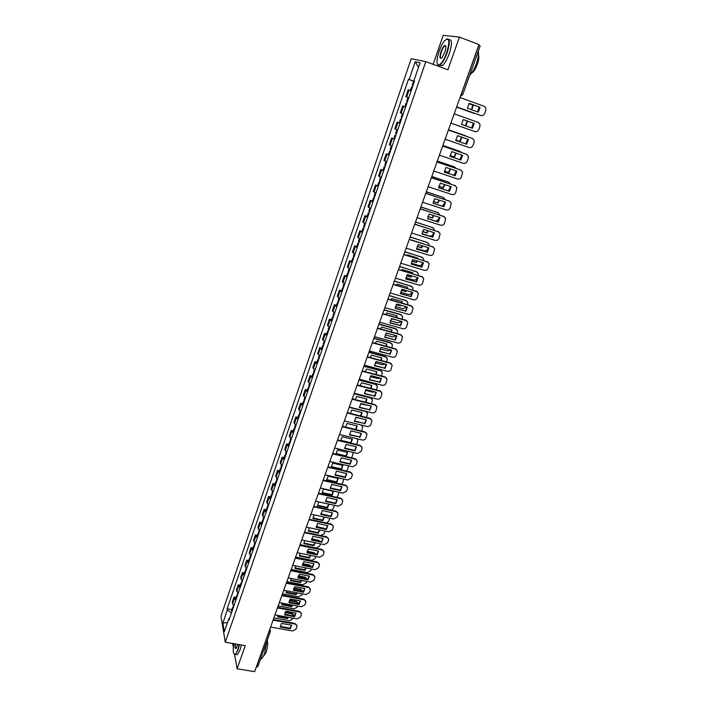 <?xml version="1.0" encoding="UTF-8"?>
<svg xmlns="http://www.w3.org/2000/svg" width="707" height="707" viewBox="0 0 707 707"><rect width="100%" height="100%" fill="white"/><g stroke="black" fill="none" stroke-linecap="round" stroke-linejoin="round"><path stroke-width="1.06" d="M425.808 61.633L411.218 58.708L220.964 616.106L225.268 642.212L425.808 61.633L447.92 69.799L459.426 37.109L478.984 44.568L254.635 671.65L237.092 668.795L245.249 645.615L225.268 642.212M459.426 37.109L443.209 35.35L433.135 64.337M257.852 666.374L256.341 667.187L269.102 631.201M232.638 643.467L233.292 647.179M234.591 654.567L237.092 668.795M478.727 45.275L480.186 45.955L462.82 94.446L461.459 93.907L478.842 45.319M410.493 90.584L408.195 89.842L405.836 96.709L408.787 97.725L405.836 96.709M405.553 107.111L402.637 106.041L400.295 112.855L402.504 113.703M405.571 107.075L402.637 106.041M399.994 123.257L397.122 122.108L394.798 128.86L397.661 130.044M399.305 122.868L397.122 122.108M394.488 139.27L391.651 138.033L389.354 144.732L392.173 145.995M393.79 138.766L391.651 138.033M389.027 155.142L386.225 153.826L383.945 160.471L386.729 161.815M388.364 154.541L386.225 153.826M383.601 170.882L380.852 169.486L378.59 176.07L381.329 177.501M382.982 170.193L380.852 169.486M378.236 186.489L375.523 185.013L373.278 191.544L375.974 193.055M377.644 185.702L375.523 185.013M372.907 201.963L370.229 200.417L368.011 206.895L370.662 208.477M372.35 201.088L370.229 200.417M367.622 217.314L364.989 215.688L362.788 222.113L365.404 223.766M367.101 216.351L364.989 215.688M362.382 232.532L359.792 230.835L357.601 237.198L360.181 238.931M361.896 231.481L359.792 230.835M357.185 247.627L354.631 245.85L352.466 252.169L355.002 253.972M356.735 246.487L354.631 245.85M352.033 262.597L349.523 260.75L347.367 267.016L349.868 268.89M351.618 261.369L349.523 260.75M346.925 277.444L344.45 275.527L342.312 281.74L344.777 283.684M346.536 276.137L344.45 275.527M341.861 292.168L339.413 290.179L337.301 296.339L339.722 298.363M341.499 290.78L339.413 290.179M336.832 306.767L334.429 304.717L332.325 310.824L334.72 312.909M336.505 305.3L334.429 304.717M331.848 321.261L329.471 319.131L327.394 325.193L329.745 327.35M331.548 319.705L329.471 319.131M326.899 335.622L324.566 333.43L322.498 339.448L324.822 341.667M326.634 333.996L324.566 333.43M321.994 349.877L319.697 347.623L317.646 353.588L319.926 355.877M321.756 348.171L319.697 347.623M317.125 364.017L314.862 361.692L312.83 367.613L315.083 369.964M316.922 362.24L314.862 361.692M312.3 378.042L310.064 375.656L308.049 381.533L310.267 383.945M312.123 376.186L310.064 375.656M307.51 391.952L305.309 389.513L303.312 395.337L305.495 397.811M307.359 390.025L305.309 389.513M302.755 405.756L300.59 403.255L298.61 409.035L300.758 411.562M302.64 403.759L300.59 403.255M298.045 419.454L295.915 416.891L293.944 422.627L296.065 425.216M297.947 417.386L295.915 416.891M293.37 433.038L291.266 430.413L289.313 436.104L291.399 438.755M293.299 430.899L291.266 430.413M288.73 446.524L286.662 443.837L284.718 449.484L286.777 452.188M288.686 444.314L286.662 443.837M284.126 459.895L282.084 457.155L280.158 462.758L282.19 465.524M284.108 457.623L282.084 457.155M279.557 473.169L277.551 470.376L275.642 475.935L277.63 478.754M279.565 470.827L277.551 470.376M275.023 486.336L273.043 483.482L271.152 489.005L273.114 491.878M275.058 483.933L273.043 483.482M270.525 499.407L268.58 496.5L266.698 501.97L268.633 504.904M270.587 496.933L268.58 496.5M266.062 512.372L264.144 509.411L262.279 514.846L264.188 517.824M266.15 509.835L264.144 509.411M261.634 525.239L259.743 522.226L257.896 527.616L259.769 530.648M261.74 522.641L259.743 522.226M257.242 538.009L255.377 534.943L253.539 540.298L255.386 543.383M257.375 535.349L255.377 534.943M252.876 550.682L251.047 547.563L249.218 552.874L251.038 556.011M253.035 547.969L251.047 547.563M248.546 563.258L246.743 560.094L244.931 565.361L246.725 568.543M248.731 560.483L246.743 560.094M244.251 575.737L242.474 572.529L240.68 577.76L242.439 580.986M244.454 572.909L242.474 572.529M239.982 588.127L238.241 584.866L236.456 590.062L238.188 593.341M240.212 585.237L238.241 584.866M235.758 600.42L234.035 597.115L232.267 602.267L232.55 603.787L233.973 605.59M236.005 597.477L234.035 597.115M414.426 81.349L409.097 79.529L415.177 61.774L420.064 62.79L413.86 80.828L414.514 81.093M229.625 618.227L228.874 618.563L229.086 619.792L414.541 81.013L413.86 80.828M228.874 618.563L224.34 631.74L222.882 622.991L227.345 609.964L231.489 612.801M409.097 79.529L408.443 79.352L227.141 608.78L227.345 609.964M413.639 81.225L408.443 79.352M231.825 609.628L227.141 608.78M415.177 61.774L418.509 67.298M227.486 622.602L222.882 622.991M469.139 103.346L479.638 107.137L477.879 111.998M456.695 106.863L480.769 115.488L456.687 106.881M480.088 107.27L469.156 103.319L467.38 108.224L478.312 112.148L480.088 107.27L479.638 107.137M480.769 115.488C482.536 115.913 483.853 115.214 484.71 113.394L485.815 110.389L485.771 107.844L484.136 106.253L460.027 97.539M413.082 85.238L412.287 84.99L413.065 85.308M414.382 81.464L413.586 81.217L412.287 84.99M471.348 109.647L472.868 105.122L468.865 103.682L473.301 105.255L471.763 109.797M473.982 113.332L456.598 107.119L475.104 113.482M477.57 111.883L479.143 106.951M412.473 87.023L411.668 86.775L410.378 90.54M461.538 124.414L463.297 119.554L473.77 123.274L472.011 128.108L461.538 124.414L472.011 128.108M463.297 119.554L474.211 123.425L472.444 128.267M450.88 123.106L474.901 131.573C476.668 131.979 477.976 131.29 478.825 129.478L479.92 126.5L479.903 124.043L478.241 122.417L454.186 113.854M474.211 123.425L473.77 123.274M455.75 140.446L466.196 144.069L467.946 139.297M445.118 139.208L469.077 147.507C470.844 147.913 472.152 147.215 472.992 145.43L474.079 142.469L474.079 140.101L472.391 138.431L448.397 130.035L472.143 138.333M466.629 144.246L468.379 139.447L457.491 135.647L455.75 140.472L466.196 144.069M407.471 101.534L406.693 101.26L407.471 101.543M408.761 97.787L407.974 97.522L406.693 101.26M467.133 120.968L465.418 125.722L461.538 124.352L465.833 125.873L467.557 121.118L463.262 119.598L467.557 121.118M471.622 127.976L473.381 123.142M405.579 107.04L404.802 106.757L406.083 103.028M401.912 117.698L401.143 117.389L402.416 113.686M461.441 137.025L459.744 141.391L455.759 140.013L460.151 141.568L461.857 137.176M465.701 143.901L467.636 139.191M466.779 136.451L448.485 129.796L465.568 135.762M401.311 119.448L400.542 119.138L401.329 119.386M400.029 123.151L399.269 122.841L400.542 119.138M439.082 51.355C436.546 59.344 436.325 63.895 438.42 65.009C441 64.549 443.775 60.413 446.762 52.583C450.085 40.776 449.352 36.835 444.57 40.75C442.538 43.26 440.708 46.803 439.082 51.355M446.585 39.018C450.014 38.063 450.2 42.632 447.16 52.707C444.836 58.99 442.432 63.091 439.948 65L438.605 65.433L437.394 64.134M440.965 51.655C442.449 47.749 443.846 45.663 445.154 45.416C446.205 45.964 446.09 48.253 444.809 52.274L442.087 57.532C439.683 59.485 439.312 57.523 440.965 51.655M445.781 46.185L444.712 46.043C443.536 46.954 442.414 48.871 441.354 51.779C440.028 56.074 440.028 58.221 441.362 58.239M478.268 51.319C478.869 54.156 478.241 58.266 476.385 63.665C474.379 69.03 472.17 72.839 469.757 75.092M478.462 54.766C479.258 56.587 478.895 59.75 477.366 64.275C475.67 68.729 473.867 71.628 471.958 72.945L471.516 73.157M448.98 39.672C452.171 39.177 452.277 43.79 449.307 53.52C446.983 59.795 444.57 63.886 442.078 65.786L439.613 65.203M233.717 643.653C232.815 650.016 233.107 653.56 234.574 654.293C235.572 654.275 236.659 652.649 237.826 649.424L239.16 644.581M239.496 644.634L238.118 649.627L235.44 654.417L233.999 653.931M237.755 644.333L236.271 648.133C235.095 649.203 234.697 647.78 235.078 643.883M266.733 641.868L264.498 654.081L261.714 658.809L260.644 658.871M267.273 640.348C268.033 643.485 267.626 647.541 266.071 652.534L263.676 656.078M241.432 644.961L240.053 649.954L237.366 654.735L236.076 654.523M235.404 643.936C235.078 646.958 235.316 648.416 236.12 648.319M450.005 156.335L460.443 159.897L462.175 155.186M442.679 146.04L466.169 154.126M460.858 160.091L462.59 155.337L451.738 151.607L450.005 156.388L460.443 159.897M439.409 155.169L463.315 163.317C465.073 163.706 466.373 163.017 467.212 161.24L468.281 158.306L468.308 156.026L466.593 154.312L442.662 146.084M444.314 172.093L454.734 175.592L456.448 170.944M436.997 161.93L460.973 170.104M455.14 175.804L456.863 171.085L446.029 167.426L444.314 172.172L454.734 175.592M433.745 170.997L457.588 178.986C459.347 179.366 460.637 178.677 461.477 176.918L462.572 171.81L460.434 169.857M436.97 161.983L460.849 170.06M438.667 187.717L449.069 191.146L450.774 186.568M431.358 177.678L455.388 185.764M449.475 191.385L451.172 186.701L440.364 183.122L438.676 187.815L449.069 191.146M428.133 186.692L451.923 194.522C453.673 194.902 454.963 194.213 455.785 192.463L456.899 187.461L454.742 185.446M431.332 177.757L455.149 185.676M396.397 133.711L395.637 133.384L396.883 129.752M450.041 155.593L454.521 157.122L456.192 153.136M459.789 159.676L461.901 155.098M461.521 152.526L460.151 151.448L442.865 145.509M395.796 135.452L395.045 135.117L395.84 135.329M394.533 139.129L393.781 138.784L395.045 135.117M450.05 155.549L454.115 156.936L455.776 152.995M442.882 145.465L460.151 151.457M390.927 149.601L390.184 149.239L391.404 145.704M444.394 171.032L448.936 172.561L450.545 168.955M453.885 175.301L456.183 170.855M456.139 168.399L454.53 166.923L437.297 161.081M390.335 151.316L389.592 150.962L390.397 151.139M389.089 154.966L388.346 154.594L389.592 150.962M444.403 170.961L448.538 172.349L450.138 168.814M437.315 161.028L454.654 166.967M385.509 165.35L384.776 164.961L385.96 161.514M438.808 186.348L443.395 187.868L444.942 184.633M447.964 190.784L449.608 188.928L450.5 186.48M450.713 184.112L448.963 182.256L431.765 176.538M384.926 167.055L384.193 166.666L385.006 166.825M383.68 170.67L382.947 170.272L384.193 166.666M438.826 186.259L443.006 187.638L444.535 184.5M431.791 176.458L449.21 182.353M380.136 180.965L379.412 180.55L380.569 177.192M433.285 201.539L437.898 203.042L439.365 200.178M441.99 206.099L444.093 204.084L444.862 201.972M445.269 199.666L443.439 197.474L426.286 191.853M379.553 182.653L378.837 182.247L379.65 182.371M378.316 186.241L377.6 185.817L378.837 182.247M433.311 201.433L437.518 202.803L438.95 200.046M426.321 191.756L443.793 197.615M374.807 196.449L374.1 196.016L375.223 192.737M427.815 216.616L432.454 218.092L433.815 215.582M435.874 221.238L438.623 219.108L439.277 217.332M439.834 215.069L437.969 212.56L420.851 207.054M374.224 198.128L373.517 197.686L374.348 197.783M373.004 201.681L372.297 201.239L373.517 197.686M427.859 216.492L432.083 217.836L433.4 215.449M420.895 206.939L438.428 212.763M369.522 211.8L368.824 211.34L369.92 208.15M422.415 231.569L427.046 233.027L428.292 230.853M422.017 233.681L429.458 236.005C431.164 236.35 432.41 235.687 433.205 234.008L433.736 232.559M434.398 230.341L434.292 229.368L432.534 227.53L415.46 222.122M368.948 213.47L368.25 213.001L369.081 213.072M367.737 216.987L367.039 216.519L368.25 213.001M422.468 231.428L426.683 232.753L427.876 230.721M415.504 221.989L433.091 227.778M364.282 227.027L363.592 226.549L364.662 223.439M417.068 246.416L421.681 247.839L422.813 245.992M423.29 243.703L412.561 240.371M416.582 248.466L424.094 250.782C425.8 251.118 427.037 250.455 427.832 248.793L428.239 247.671M428.972 245.462L428.919 244.233L427.143 242.368L410.113 237.075M363.707 228.679L363.027 228.193L363.866 228.237M362.505 232.179L361.825 231.684L363.027 228.193M417.139 246.257L421.328 247.547L422.388 245.859M410.166 236.916L427.806 242.678M359.076 242.13L358.405 241.626L359.448 238.595M411.783 261.139L416.37 262.527L417.351 260.998M417.943 258.744L417.961 258.117L407.462 254.909L407.064 255.43M411.2 263.145L418.774 265.443C420.471 265.77 421.708 265.107 422.494 263.455L422.786 262.651M423.573 260.459L423.581 258.974L421.805 257.092L404.802 251.895M358.52 243.774L357.848 243.261L358.688 243.27M357.327 247.238L356.655 246.716L357.848 243.261M411.872 260.963L416.016 262.217L416.918 260.865M417.581 258.629L417.616 258.011M404.864 251.719L422.547 257.454M353.924 257.109L353.261 256.579L354.278 253.627M406.56 275.748L411.094 277.1L411.916 275.88M412.632 273.653L412.676 272.716L402.195 269.579L401.62 270.357M405.88 277.71L413.498 279.981C415.195 280.299 416.423 279.636 417.201 277.992L417.377 277.515M418.173 275.315L418.288 273.6L416.503 271.7L399.543 266.601M353.367 258.735L352.705 258.196L353.553 258.188M352.183 262.173L351.529 261.634L352.705 258.196M406.666 275.553L410.749 276.773L411.474 275.748M412.261 273.547L412.331 272.619M399.614 266.406L417.324 272.115M348.807 271.965L348.162 271.408L349.152 268.536M401.39 290.241L405.862 291.549L406.516 290.639M407.338 288.438L407.426 287.21L396.972 284.126L396.238 285.177M400.613 292.159L408.266 294.395C409.954 294.704 411.182 294.05 411.951 292.424L412.022 292.247M412.817 290.056L413.038 288.103L411.244 286.185L394.329 281.192M348.259 273.574L347.605 273.017L348.463 272.982M347.084 276.985L346.439 276.419L347.605 273.017M401.523 290.038L405.526 291.213L406.057 290.497M406.958 288.332L407.099 287.113M394.4 280.979L412.146 286.653M343.743 286.697L343.098 286.123L344.062 283.33M396.282 304.629L400.666 305.892L401.143 305.265M402.08 303.1L402.23 301.58L391.793 298.566L390.918 299.874M395.407 306.502L403.07 308.703L406.693 306.865M407.497 304.664L407.833 302.49L406.03 300.555L389.15 295.659M343.187 288.297L342.55 287.714L343.408 287.652M342.029 291.673L341.393 291.09L342.55 287.714M396.433 304.408L400.339 305.539L400.666 305.124M401.691 302.994L401.903 301.491M389.23 295.429L407.002 301.085M338.706 301.315L338.087 300.714L339.015 297.992M391.236 318.901L395.796 319.767M396.848 317.637L397.069 315.843L386.658 312.883L385.66 314.465M390.264 320.731L397.917 322.896L401.39 321.349M402.23 319.166L402.663 316.754L400.851 314.809L384.016 310.011M338.167 302.896L337.539 302.296L338.406 302.207M337.009 306.246L336.391 305.636L337.539 302.296M391.413 318.671L395.301 319.626M396.45 317.523L396.751 315.755M384.104 309.763L400.524 314.447L401.894 315.393M333.722 315.808L333.103 315.181L334.013 312.538M386.243 333.068L390.467 334.155M391.643 332.051L391.943 329.983L381.568 327.085L380.454 328.932M385.174 334.853L392.809 336.974L396.097 335.719M396.998 333.545L397.537 330.911L395.717 328.949L378.917 324.248M333.183 317.381L332.564 316.754L333.43 316.639M332.034 320.704L331.424 320.068L332.564 316.754M391.236 331.937L391.634 329.904M379.014 323.983L395.399 328.578L396.821 329.586M328.773 330.178L328.172 329.542L329.047 326.97M386.473 346.342L386.862 344.017L376.504 341.181L375.302 343.284M380.136 348.869L387.736 350.937L390.803 349.956M391.802 347.809L392.447 344.945L390.626 342.983L373.87 338.37M328.234 331.742L327.633 331.097L328.508 330.956M327.102 335.038L326.501 334.384L327.633 331.097M386.049 346.227L386.561 343.938M373.968 338.096L390.317 342.595L391.784 343.664M323.859 344.442L323.267 343.779L324.124 341.287M381.32 360.517L381.824 357.945L371.493 355.153L370.203 357.53M375.161 362.779L382.708 364.794L385.509 364.07M386.658 361.957L387.401 358.873L385.571 356.902L368.851 352.386M323.329 345.988L322.737 345.325L323.62 345.157M322.206 349.267L321.614 348.586L322.737 345.325M380.887 360.402L381.533 357.866M368.957 352.086L385.271 356.496L386.782 357.627M318.99 358.59L318.406 357.901L319.246 355.48M376.204 374.577L376.822 371.758L366.518 369.027L365.166 371.661M370.238 376.584L377.715 378.545L380.216 378.059M381.55 375.991L382.39 372.695L380.56 370.715L363.884 366.288M318.468 360.128L317.885 359.439L318.769 359.253M317.346 363.371L316.771 362.673L317.885 359.439M375.753 374.454L376.531 371.679M363.99 365.979L380.26 370.291L381.815 371.484M314.164 372.624L313.59 371.917L314.394 369.567M371.113 388.523L371.864 385.456L361.577 382.787L360.181 385.686M365.369 390.282L372.766 392.191L374.896 391.917M376.486 389.911L377.414 386.402L375.585 384.422L358.944 380.083M313.643 374.144L313.068 373.437L313.952 373.225M312.529 377.37L311.964 376.654L313.068 373.437M370.636 388.399L371.582 385.386M359.068 379.747L375.293 383.981L376.884 385.227M309.374 386.543L308.809 385.819L309.595 383.539M366.049 402.345L366.942 399.057L356.682 396.441L355.25 399.605M360.552 403.874L369.514 405.65M371.458 403.724L372.483 400.003L370.654 398.014L354.048 393.764M308.853 388.055L308.287 387.33L309.18 387.091M307.748 391.254L307.192 390.52L308.287 387.33M365.546 402.221L366.668 398.987M354.172 393.419L370.371 397.564L371.988 398.863M304.62 400.356L304.063 399.614L304.823 397.405M361.003 416.061L362.055 412.552L351.821 409.989L350.372 413.409M355.798 417.369L363.972 419.216M366.465 417.43L367.587 413.498L365.758 411.509L349.196 407.347M304.098 401.859L303.55 401.108L304.443 400.851M303.011 405.031L302.463 404.271L303.55 401.108M360.482 415.937L361.79 412.481M366.217 411.35L367.127 412.384M433.073 203.209L443.457 206.577L445.145 202.061M425.773 193.294L449.855 201.301M443.846 206.833L445.534 202.184L434.752 198.676L433.073 203.333L443.457 206.577M422.565 202.255L446.294 209.935C448.044 210.297 449.325 209.617 450.147 207.885L451.26 202.971L449.095 200.912M425.738 193.391L449.502 201.159M427.523 218.578L437.889 221.883L439.56 217.42M420.232 208.777L444.358 216.713M438.269 222.148L439.948 217.544L429.193 214.097L427.523 218.719L437.889 221.883M417.042 217.685L440.717 225.215C442.458 225.568 443.74 224.888 444.553 223.165L445.666 218.357L443.501 216.254M420.188 208.901L443.899 216.51M422.017 233.814L432.366 237.057L434.027 232.656M414.735 224.128L438.906 231.993M432.746 237.34L434.407 232.771L423.67 229.395L422.017 233.982L432.366 237.057M411.571 232.992L435.185 240.371C436.926 240.716 438.199 240.035 439.012 238.33L440.125 233.61L437.951 231.463M414.691 224.278L438.34 231.737M416.564 248.917L426.887 252.099L428.539 247.759M409.291 239.355L433.488 247.15M427.258 252.399L428.91 247.874L418.199 244.569L416.564 249.111L426.887 252.099M406.145 248.166L429.706 255.395C431.438 255.74 432.702 255.059 433.506 253.362L434.619 248.731L432.454 246.54M409.229 239.523L432.825 246.84M411.147 263.905L421.46 267.025L423.095 262.748M403.891 254.458L428.115 262.182M421.823 267.343L423.458 262.854L412.773 259.61L411.147 264.118L421.46 267.025M400.754 263.207L424.262 270.304C425.994 270.631 427.249 269.959 428.053 268.28L429.167 263.729L426.993 261.502M403.821 254.644L427.364 261.811M405.783 278.77L416.07 281.828L417.696 277.604M398.527 269.438L422.777 277.091M416.423 282.164L418.049 277.71L407.391 274.528L405.783 279L416.07 281.828M395.416 278.134L418.871 285.089C420.594 285.407 421.849 284.735 422.645 283.065L423.758 278.593L421.584 276.34M398.456 269.632L421.938 276.667M400.454 293.511L410.732 296.507L412.34 292.345M393.216 284.285L417.475 291.876M411.076 296.86L412.685 292.442L402.053 289.322L400.454 293.758L410.732 296.507M390.123 292.937L413.515 299.75C415.239 300.06 416.485 299.388 417.271 297.735L418.385 293.343L416.211 291.054M393.136 284.506L416.564 291.399M395.169 308.128L405.429 311.071L407.029 306.962M387.949 299.017L410.891 305.645L412.216 306.538M405.774 311.433L407.365 307.059L396.76 304.001L395.178 308.402L405.429 311.071M384.873 307.616L408.204 314.288C409.919 314.597 411.174 313.926 411.951 312.282L413.065 307.969L410.891 305.645M387.86 299.255L411.227 306.007M389.937 322.631L400.18 325.512L401.762 321.455M382.717 313.625L405.606 320.121L406.993 321.084M400.507 325.892L402.089 321.552L391.51 318.557L389.937 322.922L400.18 325.512M379.659 322.18L402.946 328.711C404.651 329.011 405.898 328.348 406.675 326.714L407.78 322.472L405.606 320.121M382.628 313.881L405.942 320.501M384.741 337.009L394.966 339.837L396.53 335.834M377.538 328.119L400.365 334.482L401.806 335.507M395.284 340.235L396.857 335.931L386.305 332.997L384.741 337.319L394.966 339.837M374.498 336.62L397.723 343.019C399.428 343.31 400.666 342.648 401.435 341.03L402.539 336.859L400.365 334.482M377.441 328.393L400.692 334.871M379.588 351.282L389.796 354.048L391.351 350.106M372.395 342.488L395.169 348.728L396.662 349.815M390.105 354.463L391.66 350.186L381.135 347.314L379.588 351.609L389.796 354.048M369.372 350.946L392.544 357.212C394.241 357.495 395.478 356.832 396.238 355.232L397.334 351.123L395.169 348.728M372.289 342.78L395.487 349.134M374.471 365.431L384.661 368.153L386.208 364.255M367.295 356.752L390.017 362.859L391.545 364.008M384.97 368.577L386.517 364.335L376.009 361.524L374.48 365.775L384.661 368.153M364.291 365.148L387.401 371.299C389.097 371.564 390.326 370.91 391.086 369.319L392.182 365.28L390.017 362.859M367.18 357.062L390.326 363.274M369.399 379.473L379.571 382.133L381.108 378.289M362.231 370.892L384.9 376.875L386.473 378.077M379.871 382.575L381.409 378.369L370.928 375.611L369.408 379.836L379.571 382.133M359.244 379.244L382.301 385.262C383.998 385.527 385.218 384.873 385.978 383.291L387.065 379.314L384.9 376.875M362.117 371.219L385.209 377.308M364.37 393.401L374.524 396.008L376.044 392.217M357.212 384.917L379.827 390.777L381.435 392.04M374.816 396.459L376.336 392.288L365.89 389.592L364.379 393.781L374.524 396.008M354.242 393.225L377.246 399.119C378.934 399.375 380.154 398.721 380.905 397.157L381.983 393.242L379.827 390.777M357.088 385.262L380.127 391.227M359.377 407.214L369.514 409.768L371.025 406.03M352.236 398.836L374.79 404.572L376.433 405.889M369.805 410.246L371.308 406.101L360.888 403.458L359.386 407.612L369.514 409.768M349.285 407.099L372.227 412.87C373.915 413.118 375.125 412.464 375.877 410.908L376.946 407.055L374.79 404.572M352.104 399.199L375.09 405.04M354.428 420.921L364.547 423.431L366.04 419.737M347.296 412.649L369.796 418.261L371.475 419.622M364.83 423.908L366.323 419.808L355.921 417.218L354.437 421.337L364.547 423.431M344.362 420.859L367.251 426.507C368.93 426.745 370.141 426.1 370.883 424.553L371.953 420.753L369.796 418.261M347.164 413.021L370.088 418.738M349.514 434.522L359.616 436.979L361.1 433.329M342.391 426.348L364.847 431.836L366.544 433.25M359.89 437.474L361.374 433.4L350.999 430.863L349.523 434.955L359.616 436.979M339.475 434.513L362.311 440.037C363.99 440.275 365.192 439.621 365.926 438.093L366.986 434.345L364.847 431.836M342.259 426.736L365.121 432.331M344.645 448.017L354.728 450.421L356.204 446.824M337.531 439.931L359.934 445.313L361.657 446.771M354.994 450.925L356.469 446.886L346.112 444.411L344.645 448.468L354.994 450.925L354.728 450.421M334.632 448.052L357.415 453.461L361.012 451.526L361.922 449.033L362.072 447.831L359.934 445.313M337.389 440.337L360.199 445.817M339.811 461.406L349.877 463.757L351.335 460.204M332.714 453.417L355.055 458.675L356.796 460.177M350.133 464.278L351.591 460.266L341.269 457.844L339.811 461.874L350.133 464.278L349.877 463.757M329.824 461.494L352.554 466.779L356.142 464.853L357.044 462.378L357.185 461.211L355.055 458.675M332.555 453.841L355.321 459.197M335.012 474.689L345.06 476.995L346.51 473.487M327.924 466.797L350.212 471.94L351.971 473.478M345.308 477.525L346.757 473.549L336.461 471.171L335.021 475.175L345.308 477.525L345.06 476.995M325.052 474.83L347.729 480L351.299 478.073L352.201 475.625L352.342 474.485L350.212 471.94M327.765 467.23L350.478 472.47M299.901 414.063L299.353 413.295L300.095 411.156M355.983 429.67L357.212 425.941L346.996 423.431L345.546 427.116M361.489 431.014L362.735 426.887L361.357 425.048M299.388 415.548L298.849 414.779L299.75 414.505M298.31 418.694L297.762 417.917L298.849 414.779M345.546 427.037L355.488 429.476L356.947 425.87M361.913 425.19L362.293 425.808M295.217 427.655L294.686 426.869L295.402 424.801M350.99 443.165L352.395 439.224L342.215 436.767L340.774 440.708M356.514 444.491L357.777 441.354L357.238 438.808M294.713 429.131L294.183 428.345L295.084 428.044M293.635 432.251L293.105 431.464L294.183 428.345M340.774 440.328L350.699 442.715L352.148 439.162M290.577 441.15L290.056 440.346L290.745 438.331M336.037 453.965L346.2 456.36L347.623 452.409L337.46 449.997L336.037 453.965M351.547 457.853L352.987 454.495L352.766 452.356M290.073 442.609L289.552 441.804L290.462 441.486M289.004 445.71L288.491 444.897L289.552 441.804M336.037 453.514L345.944 455.856L347.376 452.347M345.944 455.856L346.2 456.36M285.973 454.53L285.46 453.708L286.123 451.764M331.336 467.071L341.472 469.413L342.895 465.489L332.75 463.129L331.336 467.071M346.589 471.101L348.242 467.548L348.206 465.772M285.469 455.988L284.956 455.158L285.875 454.813M284.408 459.055L283.905 458.224L284.956 455.158M331.336 466.602L341.225 468.891L342.648 465.436M341.225 468.891L341.472 469.413M330.249 487.874L340.279 490.119L341.72 486.663M323.179 480.071L345.414 485.099L347.19 486.681M340.527 490.676L341.967 486.725L331.689 484.401L330.257 488.369L340.527 490.676L340.279 490.119M320.315 488.051L342.939 493.115L346.501 491.197L347.393 488.767L347.535 487.662L345.414 485.099M323.011 480.521L345.661 485.647M281.395 467.813L280.891 466.974L281.536 465.091M326.669 480.071L336.779 482.368L338.193 478.471L328.075 476.164L326.669 480.071M341.622 484.242L342.665 482.89L343.611 479.063M280.9 469.254L280.396 468.414L281.315 468.043M279.857 472.303L279.353 471.454L280.396 468.414M326.669 479.593L336.541 481.838L337.955 478.418M336.541 481.838L336.779 482.368M325.529 500.954L335.542 503.154L336.965 499.743M318.459 493.239L340.65 498.161L342.435 499.769M335.781 503.711L337.204 499.796L326.952 497.525L325.529 501.457L335.781 503.711L335.542 503.154M315.622 501.183L338.185 506.132L341.737 504.215L342.621 501.802L342.762 500.733L340.65 498.161M318.3 493.707L340.898 498.718M276.861 480.99L276.366 480.133L276.994 478.312M322.047 492.973L332.131 495.218L333.527 491.356L323.435 489.103L322.047 492.973M336.638 497.268L337.99 495.722L338.989 492.231M276.366 482.421L275.88 481.555L276.799 481.175M275.332 485.444L274.837 484.578L275.88 481.555M322.038 492.487L331.892 494.679L333.297 491.303M331.892 494.679L332.131 495.218M320.837 513.927L330.832 516.083L332.255 512.716M313.784 506.309L335.922 511.126L337.725 512.761M331.07 516.658L332.484 512.769L322.251 510.551L320.845 514.457L331.07 516.658L330.832 516.083M310.965 514.21L333.474 519.044L337.009 517.135L337.884 514.74L338.026 513.697L335.922 511.126M313.616 506.786L336.161 511.691M272.363 494.069L271.877 493.186L272.478 491.436M317.452 505.788L327.509 507.979L328.896 504.144L318.83 501.935L317.452 505.788M331.618 510.189L333.359 508.466L334.367 505.293M271.877 495.483L271.391 494.608L272.319 494.202M270.843 498.488L270.357 497.604L271.391 494.608M317.443 505.275L327.279 507.423L328.675 504.091M327.279 507.423L327.509 507.979M316.188 526.812L326.166 528.916L327.571 525.593M309.145 519.274L331.23 523.984L333.041 525.654M326.395 529.499L327.801 525.646L317.593 523.472L316.197 527.351L326.395 529.499L326.166 528.916M306.334 527.13L328.799 531.858L332.317 529.958L333.191 527.581L333.333 526.565L331.23 523.984M308.968 519.769L331.459 524.559M267.891 507.043L267.423 506.15L267.997 504.453M314.085 514.882L312.892 518.496L322.922 520.635L324.31 517.073M326.493 522.977L328.764 521.103L329.736 518.24M267.414 508.448L266.937 507.555L267.865 507.131M266.389 511.426L265.912 510.525L266.937 507.555M312.883 517.975L322.701 520.069L324.071 517.02M320.854 513.742L328.587 515.597M322.701 520.069L322.922 520.635M311.575 539.591L321.526 541.65L322.922 538.372M325.114 531.09L324.195 533.644L320.748 535.508L304.549 532.132L326.572 536.746L328.393 538.442M321.756 542.251L323.143 538.416L312.962 536.304L311.575 540.148L321.756 542.251L321.526 541.65M301.748 539.962L324.16 544.584L327.668 542.684L328.525 540.325L328.667 539.335L326.572 536.746M304.363 532.654L326.802 537.338M263.464 519.919L262.995 519.009L263.561 517.374M309.366 527.767L308.367 531.107L318.38 533.202L319.75 529.958M262.986 521.315L262.518 520.405L263.446 519.954M261.961 524.267L261.502 523.357L262.518 520.405M308.358 530.568L318.159 532.627L319.476 529.897M316.232 526.344L324.442 528.553M318.159 532.627L318.38 533.202M306.997 552.273L316.93 554.288L318.318 551.053M299.98 544.911L321.95 549.41L323.779 551.133M317.151 554.898L318.53 551.098L308.376 549.03L306.997 552.839L317.151 554.898L316.93 554.288M297.196 552.688L319.546 557.204L323.046 555.313L323.903 552.971L324.045 552.008L321.95 549.41M299.786 545.433L322.171 550.011M258.585 534.085L258.126 533.149L259.054 532.689L258.603 531.77L259.151 530.197M304.69 540.563L303.869 543.63L313.864 545.68L315.198 542.737M300.068 544.646L316.223 547.96L319.67 546.104L320.492 543.824M319.767 541.288L311.593 539.379M257.578 537.02L257.118 536.083L258.126 533.149M303.86 543.082L313.652 545.088L314.907 542.676M311.663 538.849L318.583 540.281L320.156 541.368M313.652 545.088L313.864 545.68M302.446 564.858L312.37 566.828L313.74 563.638M295.446 557.584L317.363 561.977L319.202 563.726M312.582 567.456L313.952 563.709L303.816 561.658L302.455 565.441L312.582 567.456L312.37 566.828M292.68 565.317L314.977 569.727L318.459 567.845L319.308 565.52L319.449 564.584L317.363 561.977M295.252 558.123L317.584 562.595M254.697 545.38L254.246 544.434L254.767 542.914M300.077 553.272L299.415 556.056L309.383 558.062L310.673 555.41M295.623 557.081L311.743 560.315L315.172 558.459L315.896 556.462M315.631 554.023L307.041 551.805M254.228 546.758L253.778 545.804L254.644 545.327M253.221 549.666L252.779 548.712L253.778 545.804M299.406 555.49L309.18 557.461L310.346 555.349M307.156 551.274L314.085 552.68L315.799 554.058M309.18 557.461L309.383 558.062M297.939 577.354L307.837 579.28L309.206 576.125M290.939 570.16L312.812 574.455L314.659 576.223M309.41 576.17L299.3 574.19L297.939 577.946L308.04 579.908L307.837 579.28M309.41 576.232L308.04 579.908M288.191 577.858L310.435 582.161L313.908 580.288L314.756 577.981L314.889 577.062L312.812 574.455M290.745 570.717L313.024 575.083M250.366 557.964L249.925 557.001L250.428 555.543M295.508 565.874L294.987 568.384L304.929 570.346L306.166 567.986M291.213 569.418L307.289 572.573L310.709 570.726L311.327 569.011M311.389 566.634L309.825 565.591L302.543 564.142M249.898 559.325L249.456 558.362L250.278 557.876M248.899 562.215L248.466 561.252L249.456 558.362M294.978 567.809L304.735 569.736L305.813 567.915M302.684 563.603L309.622 564.981L311.425 566.643M304.735 569.736L304.929 570.346M293.458 589.753L303.338 591.635L304.699 588.524M286.476 582.648L308.296 586.837L310.143 588.631M303.542 592.28L304.894 588.56L294.81 586.633L293.467 590.363L303.542 592.28L303.338 591.635M283.737 590.292L305.937 594.499L309.392 592.634L310.232 590.345L310.364 589.444L308.296 586.837M286.273 583.213L308.499 587.473M246.071 570.452L245.638 569.48L246.116 568.074M290.984 578.397L290.595 580.633L300.519 582.541L301.677 580.465M286.83 581.658L302.87 584.751L306.272 582.904L306.803 581.454M307.094 579.13L305.389 577.813L298.089 576.391M245.603 571.813L245.17 570.832L245.948 570.328M244.613 574.676L244.18 573.695L245.17 570.832M290.586 580.04L300.325 581.923L301.288 580.394M298.274 575.851L305.194 577.195L307.015 578.962M300.325 581.923L300.519 582.541M289.013 602.064L298.884 603.893L300.228 600.826M282.049 595.029L303.816 599.121L305.663 600.932M299.079 604.547L300.413 600.862L290.356 598.979L289.022 602.682L299.079 604.547L298.884 603.893M279.327 602.647L301.465 606.747L304.911 604.883L305.742 602.611L305.875 601.737L303.816 599.121M281.837 595.612L304.01 599.775M241.803 582.851L241.838 580.518M286.521 590.822L286.238 592.784L296.136 594.649L297.205 592.846M282.482 593.818L298.487 596.832L301.88 594.994L302.304 593.818M302.773 591.529L300.988 589.947L293.688 588.56M241.334 584.194L240.91 583.204L241.653 582.692M240.362 587.04L239.938 586.041L240.91 583.204M286.229 592.183L295.941 594.021L296.781 592.766M293.909 588.003L300.793 589.32L302.614 591.105M295.941 594.021L296.136 594.649M284.603 614.277L294.448 616.071L295.782 613.04M277.648 607.331L299.361 611.325L301.217 613.146M294.642 616.734L295.977 613.075L285.937 611.228L284.612 614.904L294.642 616.734L294.448 616.071M274.935 614.896L297.028 618.908L300.466 617.043L301.288 614.79L301.421 613.932L299.361 611.325M277.436 607.914L299.556 611.979M237.57 595.153L237.587 592.855M282.102 603.159L281.907 604.847L291.779 606.668L292.751 605.13M278.169 605.881L294.13 608.824L297.514 606.995L297.841 606.076M298.442 603.813L296.613 601.993L289.331 600.632M237.11 596.487L236.686 595.48L237.393 594.967M236.138 599.315L235.723 598.299L236.686 595.48M281.899 604.238L291.602 606.032L292.3 605.051M289.587 600.075L296.427 601.357L298.257 603.151M291.602 606.032L291.779 606.668M280.228 626.393L290.056 628.152L291.381 625.156M273.282 619.535L294.943 623.433L296.799 625.271M290.241 628.823L291.558 625.191L281.545 623.397L280.228 627.038L290.241 628.823L290.056 628.152M270.587 627.065L292.627 630.971L296.047 629.115L296.86 626.879L297.002 626.048L294.943 623.433M273.07 620.136L295.128 624.095M233.363 607.366L233.381 605.112M277.727 615.399L277.612 616.822L287.466 618.598L288.315 617.326M284.603 614.259L288.765 615.028M273.883 617.856L289.808 620.728L293.414 618.254M294.112 616.009L292.274 613.95L285.027 612.624M232.903 608.692L232.497 607.667L233.169 607.145M231.94 611.493L231.534 610.468L232.497 607.667M277.604 616.195L287.281 617.953L287.82 617.238M285.319 612.059L292.088 613.296L293.918 615.117M287.281 617.953L287.466 618.598M236.757 591.556L238.542 586.35M240.99 579.227L242.793 573.987M245.258 566.811L247.07 561.526M249.553 554.297L251.383 548.977M253.884 541.686L255.731 536.321M258.249 528.986L260.105 523.578M262.651 516.181L264.524 510.737M267.078 503.287L268.969 497.799M271.55 490.287L273.45 484.755M276.048 477.181L277.966 471.613M280.582 463.978L282.517 458.366M285.16 450.677L287.104 445.012M289.764 437.271L291.726 431.562M294.404 423.749L296.383 418.005M299.088 410.131L301.076 404.333M303.807 396.397L305.813 390.556M308.561 382.558L310.585 376.672M313.351 368.612L315.393 362.673M318.185 354.552L320.236 348.569M323.055 340.376L325.123 334.349M327.96 326.086L330.054 320.006M332.909 311.681L335.021 305.557M337.902 297.161L340.023 290.984M342.93 282.517L345.069 276.287M348.003 267.759L350.159 261.475M353.12 252.876L355.294 246.54M358.272 237.87L360.464 231.481M363.469 222.74L365.687 216.298M368.718 207.478L370.945 200.982M374.003 192.092L376.248 185.543M379.332 176.573L381.603 169.972M384.705 160.931L386.994 154.267M390.131 145.147L392.438 138.431M395.602 129.231L397.926 122.461M401.116 113.182L403.458 106.35M406.675 96.992L409.044 90.098M232.55 603.787L234.326 598.626M460.902 95.083L461.344 93.872M268.722 632.261L270.321 631.855L269.597 629.822M270.33 631.537L257.834 666.71M462.705 94.429L460.637 95.834M461.777 95.622L460.593 95.949M375.293 383.981L375.585 384.422M370.371 397.564L370.654 398.014M323.117 527.793L323.32 528.315M318.583 540.281L318.804 540.873M314.085 552.68L314.297 553.272M309.622 564.981L309.825 565.591M305.194 577.195L305.389 577.813M300.793 589.32L300.988 589.947M296.427 601.357L296.613 601.993M292.088 613.296L292.274 613.95M269.915 628.938L270.286 630.476M444.712 46.043L445.834 46.468M442.078 65.786L439.948 65M261.714 658.809L260.724 658.641M237.366 654.735L235.44 654.417"/></g></svg>
